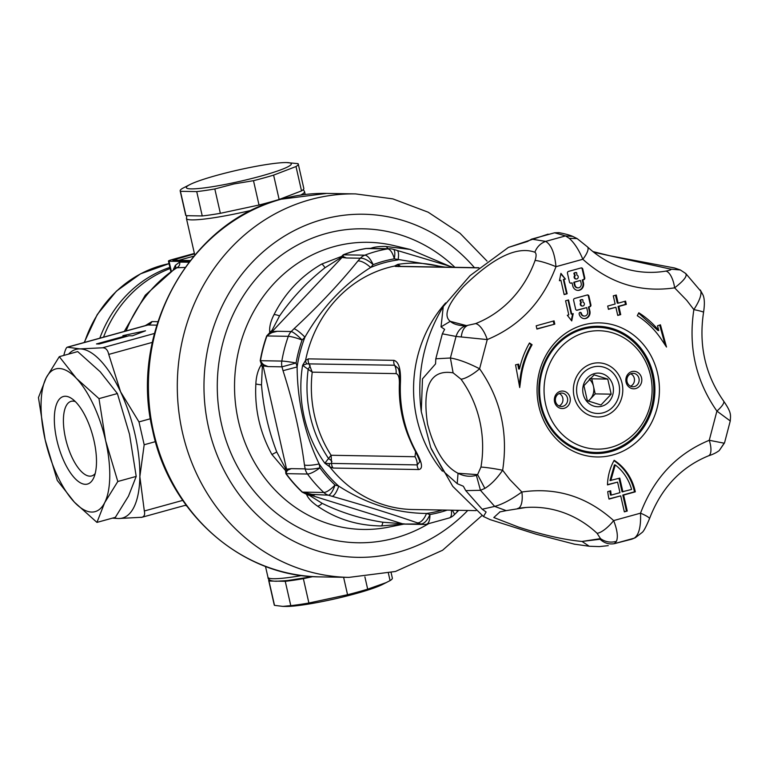 <?xml version="1.0" encoding="UTF-8"?>
<svg xmlns="http://www.w3.org/2000/svg" width="769" height="769" viewBox="0 0 769 769"><rect width="100%" height="100%" fill="white"/><g stroke="black" fill="none" stroke-linecap="round" stroke-linejoin="round"><path stroke-width="1.15" d="M194.384 253.434L172.256 259.547A6.729 0.711 -12.8 0 0 168.449 261.085A6.729 0.711 -12.8 0 0 169.045 261.239L189.462 261.595M173.39 269.429L175.342 265.353L179.658 262.075L188.963 262.229M194.49 253.885L172.814 260.162L190.27 260.556M193.836 256.144L178.61 260.355M145.283 325.643L151.945 321.586L157.885 321.692M150.436 418.74L138.978 421.902L120.589 391.834L108.746 354.413C107.766 349.924 105.689 347.723 102.498 347.799L79.976 348.895L67.249 347.184L147.36 325.066M132.412 335.813L129.019 335.755L99.23 343.983L96.481 343.935L126.27 335.707L122.877 335.649L145.524 330.795L132.412 335.813M103.517 337.168A121.118 110.525 -89 0 1 170.141 268.535M112.332 518.162L118.513 518.517L141.967 517.268L186.06 505.098M141.035 517.431C144.139 517.008 145.235 514.865 144.322 510.991L139.852 476.655L144.178 444.751L155.444 441.637M156.799 325.143L147.994 324.989L67.557 347.194C66.586 347.021 65.49 349.174 64.269 353.634L63.808 355.422M68.624 354.096A87.474 34.538 74.6 0 1 79.976 348.895A87.474 34.538 74.6 0 1 120.589 391.834A87.474 34.538 74.6 0 1 139.852 476.655A87.474 34.538 74.6 0 1 118.513 518.517A87.474 34.538 74.6 0 1 113.802 517.748M151.945 321.586A6.729 6.142 -89 0 1 147.994 324.989L147.273 325.095M138.978 421.902L144.178 444.751M126.443 336.466L126.27 335.707M185.118 267.429L175.87 267.804L145.283 295.2L124.27 331.439M175.342 265.353A4.71 3.941 -154.4 0 1 175.63 267.958M93.981 440.608A45.419 17.937 74.6 0 1 93.751 477.76A45.419 17.937 74.6 0 1 75.179 478.664A45.419 17.937 74.6 0 1 56.839 439.964A45.419 17.937 74.6 0 1 71.93 398.707A45.419 17.937 74.6 0 1 93.981 440.608M75.343 401.601A38.69 15.274 -105.4 0 0 71.075 401.351A38.69 15.274 -105.4 0 0 65.548 438.368A38.69 15.274 -105.4 0 0 91.665 475.934A38.69 15.274 -105.4 0 0 95.202 473.531M104.661 502.705A74.016 29.232 -105.4 0 0 105.67 440.81A74.016 29.232 -105.4 0 0 76.419 378.396A74.016 29.232 -105.4 0 0 46.159 377.867A74.016 29.232 -105.4 0 0 45.15 439.762A74.016 29.232 -105.4 0 0 74.401 502.176A74.016 29.232 -105.4 0 0 104.661 502.705L117.801 481.5L105.67 440.81L98.98 398.63L76.419 378.396L59.3 356.672L46.159 377.867L38.45 397.573L45.15 439.762L57.281 480.442L74.401 502.176L96.952 522.401L104.661 502.705M98.98 398.63L117.378 393.545L100.258 371.821L77.698 351.587L59.3 356.672M117.378 393.545L129.509 434.235L136.209 476.415L117.801 481.5M136.209 476.415L128.5 496.12L115.36 517.326L96.952 522.401M445.03 267.131L394.295 258.845A13.458 3.922 -73.5 0 0 393.286 249.291A13.458 13.458 0 0 0 389.691 248.733A13.458 12.285 91 0 0 387.605 248.896L366.246 248.522A139.362 127.183 91 0 0 343.464 254.818C342.753 256.346 343.753 257.404 346.473 257.98L342.051 257.442L340.302 258.048L324.999 267.747C307.437 281.55 292.287 297.622 279.541 315.963L271.88 330.612L272.072 331.65L277.349 331.285C274.052 331.324 270.582 332.881 266.949 335.957A139.362 127.183 91 0 0 260.47 360.699C262.373 364.227 264.921 366.188 268.102 366.592L263.104 365.871L262.325 367.073L261.498 384.827C263.373 407.954 268.458 430.323 276.744 451.941L285.27 468.09L286.577 469.177L291.288 468.638C288.298 469.09 286.577 470.763 286.135 473.656A139.362 127.183 91 0 0 302.428 492.112L314.54 494.967L309.119 494.707L309.292 495.284L322.105 503.311C341.128 512.625 361.363 518.921 382.808 522.209L404.609 523.929M478.683 267.872L395.477 266.43L394.535 266.064L397.804 264.401L400.553 266.362M404.369 523.949L381.251 525.948C357.489 525.64 336.236 519.017 317.491 506.098C311.589 502.003 307.917 498.072 306.495 494.284L307.965 494.179A6.729 5.931 -86.7 0 0 309.119 494.707L402.562 523.795A6.729 6.315 87.9 0 0 403.879 524.035L420.72 523.949L417.404 522.862C391.911 514.048 363.468 505.195 332.073 496.293L328.411 495.207A13.458 3.922 -73.5 0 0 335.044 484.999L338.773 486.152C366.775 504.079 396.016 513.183 426.507 513.471L429.9 514.538A129.394 118.08 91 0 0 440.599 512.154A129.394 118.08 91 0 0 447.173 510.116M309.292 495.284A6.729 6.267 -171.1 0 1 306.495 494.284L302.179 492.131A139.391 127.202 -89 0 1 285.876 473.666L285.549 470.561L271.87 454.431C259.874 432.495 254.529 409.002 255.856 383.942C256.202 376.176 258.067 369.678 261.441 364.439L260.21 360.69A139.391 127.202 -89 0 1 266.689 335.938L269.775 332.641C269.15 327.392 270.553 321.404 274.004 314.675C284.943 293.037 300.862 276.158 321.75 264.036L341.657 256.404L343.109 256.567A6.729 6.267 -81 0 0 342.051 257.442L272.072 331.65A6.729 5.989 84.6 0 0 271.284 332.737L277.349 331.285L291.22 331.526L294.008 328.757C318.318 306.197 339.619 283.607 357.912 260.989L360.344 258.221A13.458 5.229 41.2 0 1 373.138 264.68L370.62 267.487C343.906 284.213 322.009 307.437 304.928 337.158L302.102 340.013A129.394 118.08 91 0 0 296.084 362.997L297.122 366.948C297.401 401.581 304.745 433.908 319.154 463.928L319.904 467.86A129.394 118.08 91 0 0 335.044 484.999A13.458 4.239 -46.8 0 1 323.787 492.487A13.458 12.285 91 0 0 328.411 495.207L307.965 494.179M397.631 266.314A6.729 6.642 49 0 0 394.535 266.064A122.8 112.063 91 0 0 387.884 267.67A122.8 112.063 91 0 0 305.543 360.45L308.321 358.863A6.729 6.142 91 0 0 308.955 363.747L312.224 372.158L302.592 365.371L305.543 360.45A6.729 4.96 42 0 0 306.735 363.852L394.564 365.237L398.323 368.524C399.457 371.177 399.947 376.185 399.793 383.558C398.976 407.522 404.061 429.9 415.049 450.663C418.48 457.651 420.018 461.39 419.653 461.861L417.211 464.899A13.458 12.285 91 0 0 414.962 456.728L415.644 451.788M308.321 358.863L393.92 360.353C398.928 361.805 401.082 369.543 400.38 383.548A122.8 112.063 91 0 0 415.683 450.903C422.229 462.64 423.248 468.85 418.73 469.542L333.121 468.052L329.699 466.754L324.826 463.226L331.103 455.267L331.602 463.419L417.211 464.899A6.729 6.142 -89 0 0 418.73 469.542M340.302 258.048A6.729 4.028 -96.9 0 1 341.657 256.404L343.214 254.789A139.391 127.202 -89 0 1 354.48 251.059A139.391 127.202 -89 0 1 366.006 248.493L370.937 248.32C373.676 247.08 378.54 246.445 385.519 246.426L410.146 249.435L448.269 265.651M403.706 524.102L423.873 524.458A13.458 12.285 91 0 1 420.72 523.949A13.458 6.652 -71.9 0 0 429.9 514.538A13.458 5.421 -99.7 0 1 426.372 524.266L449.548 517.873A13.458 13.458 0 0 0 454.162 514.884L458.766 510.318M452.201 510.203A13.458 2.499 45.3 0 1 454.162 514.884M417.404 522.862A13.458 6.565 -71.9 0 0 426.507 513.471A127.789 116.609 -89 0 0 440.426 510.597A127.789 116.609 -89 0 0 442.396 510.03M456.786 510.28A13.458 2.586 45.2 0 1 456.969 512.096M332.073 496.293A13.458 4.008 -73.4 0 0 338.773 486.152A127.789 116.609 -89 0 1 319.154 463.928A13.458 2.701 -10.4 0 1 304.457 465.024C300.294 433.591 293.143 402.149 283.021 370.687L297.122 366.948A127.789 116.609 -89 0 1 304.928 337.158A13.458 2.586 45.2 0 0 294.008 328.757M262.325 367.073A6.729 4.95 -133 0 1 261.441 364.439L262.969 364.477A6.729 6.075 -79.7 0 0 263.104 365.871L286.577 469.177A6.729 6.171 80.9 0 0 287.058 470.503L291.288 468.638L305.158 468.879A13.458 2.788 -10.2 0 0 319.904 467.86A13.458 3.518 -36.2 0 1 307.485 474.031L286.135 473.656A6.729 1.759 143.8 0 0 285.876 473.666M283.021 370.687L281.973 366.832L296.084 362.997A13.458 0.923 9.8 0 0 281.819 361.074A13.458 12.285 91 0 0 281.973 366.832L268.102 366.592L262.969 364.477M260.21 360.69L281.819 361.074A139.362 127.183 -89 0 1 288.308 336.322A13.458 12.285 91 0 1 291.22 331.526A13.458 2.499 45.3 0 1 302.102 340.013A13.458 1.903 19.6 0 0 288.308 336.322L266.949 335.957A6.729 0.952 -160.4 0 1 266.689 335.938M357.912 260.989A13.458 5.143 41.4 0 1 370.62 267.487A127.789 116.609 -89 0 1 384.125 262.787A127.789 116.609 -89 0 1 398.044 259.912A13.458 4.008 -73.4 0 0 396.958 250.386L393.286 249.291M369.61 248.387L366.246 248.522A6.729 2.711 80.3 0 1 366.006 248.493M403.879 524.035L402.495 524.17A6.729 4.047 80.5 0 1 400.659 523.737M287.058 470.503L285.549 470.561A6.729 4.354 117 0 1 285.27 468.09M271.284 332.737L269.775 332.641A6.729 5.643 152.9 0 1 271.88 330.612M343.109 256.567L346.473 257.98L360.344 258.221A13.458 12.285 91 0 1 364.823 255.183A139.362 127.183 -89 0 1 376.079 251.463A139.362 127.183 -89 0 1 387.605 248.896A13.458 5.421 -99.7 0 1 394.295 258.845A129.394 118.08 91 0 0 383.596 261.229A129.394 118.08 91 0 0 373.138 264.68A13.458 5.162 68.9 0 0 364.823 255.183L343.464 254.818A6.729 2.576 68.9 0 1 343.214 254.789M372.734 248.445A6.729 6.642 -152.2 0 0 370.937 248.32M409.348 438.522A118.09 107.766 -89 0 1 399.38 383.644C399.515 377.589 398.419 374.243 396.083 373.619L312.224 372.158A118.09 107.766 91 0 0 331.103 455.267L414.962 456.728M395.477 266.43A6.729 6.142 -89 0 1 396.794 266.295L396.756 266.295M398.419 266.622L397.804 264.401A123.598 112.793 -89 0 1 442.319 267.083M331.92 461.563A6.729 4.335 15 0 0 328.709 458.776A119.868 109.39 91 0 1 308.273 368.793A6.729 3.278 143.1 0 0 310.08 365.429M476.03 510.616L412.799 509.52A122.8 112.063 91 0 1 329.699 466.754A6.729 4.297 -58.6 0 1 329.392 463.582L324.826 463.226A123.598 112.793 -89 0 1 302.592 365.371L306.735 363.852M333.121 468.052A6.729 6.142 -89 0 1 331.602 463.419L329.392 463.582M99.807 338.197A121.118 110.525 -89 0 1 169.882 267.391M638.962 378.396A6.729 6.142 91 0 0 633.127 373.311A6.729 6.142 91 0 0 631.522 373.513A6.729 6.142 91 0 0 627.052 381.684A6.729 6.142 91 0 0 632.887 386.769A6.729 6.142 91 0 0 634.492 386.567A6.729 6.142 91 0 0 638.962 378.396M631.907 371.571A8.747 7.978 -89 0 1 641.577 377.915A8.747 7.978 -89 0 1 635.761 388.537A8.747 7.978 -89 0 1 626.081 382.193A8.747 7.978 -89 0 1 631.907 371.571M567.464 398.131A6.729 6.142 91 0 0 561.62 393.055A6.729 6.142 91 0 0 560.015 393.257A6.729 6.142 91 0 0 555.545 401.428A6.729 6.142 91 0 0 561.38 406.513A6.729 6.142 91 0 0 562.985 406.301A6.729 6.142 91 0 0 567.464 398.131M560.399 391.315A8.747 7.978 -89 0 1 570.069 397.66A8.747 7.978 -89 0 1 564.254 408.272A8.747 7.978 -89 0 1 554.584 401.937A8.747 7.978 -89 0 1 560.399 391.315M559.274 393.517A6.729 6.142 -89 0 1 562.783 398.054A6.729 6.142 -89 0 1 559.053 405.965M630.561 386.221A6.729 6.142 91 0 0 634.29 378.31A6.729 6.142 91 0 0 630.772 373.782M585.036 332.516A59.213 54.032 91 0 0 545.644 404.398A59.213 54.032 91 0 0 611.124 447.337A59.213 54.032 91 0 0 650.516 375.445A59.213 54.032 91 0 0 585.036 332.516M610.49 450.576A62.577 57.108 -89 0 1 595.619 452.47A62.577 57.108 -89 0 1 539.953 397.112A62.577 57.108 -89 0 1 582.921 329.228A62.577 57.108 -89 0 1 597.792 327.334A62.577 57.108 -89 0 1 653.448 382.683A62.577 57.108 -89 0 1 610.49 450.576M584.469 452.095A62.577 57.108 91 0 0 588.737 452.345L595.619 452.47M592.111 363.66A27.078 24.714 -89 0 1 622.063 383.308A27.078 24.714 -89 0 1 604.049 416.183A27.078 24.714 -89 0 1 574.097 396.544A27.078 24.714 -89 0 1 592.111 363.66M597.792 327.334L590.909 327.219A62.577 57.108 91 0 0 586.641 327.315M665.743 271.121C669.934 270.303 671.625 269.65 670.818 269.15L680.354 269.967L685.208 273.168C688.015 275.321 684.487 280.214 674.624 287.846A16.822 6.786 -99.5 0 0 665.743 271.121A109.111 99.566 -89 0 1 640.606 271.813C620.718 269.477 603.002 261.162 587.458 246.868L587.458 246.868A16.822 5.306 133.1 0 1 582.844 259.268C578.903 249.877 574.376 242.908 569.262 238.342L565.523 235.91L545.673 241.389C551.277 244.744 554.709 253.174 555.977 266.689A16.822 2.394 -160.3 0 0 535.08 260.47A109.111 99.566 -89 0 1 511.558 299.131A109.111 99.566 -89 0 1 475.53 323.624A16.822 6.44 68.7 0 1 487.248 339.581L456.046 336.438L450.403 357.998C458.362 359.296 468.1 362.881 479.596 368.774A16.822 4.383 143.9 0 1 460.977 379.165A109.111 99.566 -89 0 1 479.702 420.71A109.111 99.566 -89 0 1 480.952 467.081A16.822 1.134 9.7 0 1 502.647 470.234C496.947 478.539 491.016 484.595 484.874 488.392L480.462 490.314L494.659 506.396C502.186 504.426 511.26 499.629 521.872 492.006A16.822 6.786 80.5 0 1 517.777 508.472L517.777 508.472A16.822 6.786 80.5 0 1 517.537 508.511M500.013 511.856L493.804 517.527L518.364 527.025C543.097 535.041 564.321 539.848 582.018 541.443L600.051 539.252L600.522 538.636L597.061 533.273A16.822 5.306 -46.9 0 0 613.652 520.584C617.276 529.966 618.209 536.887 616.459 541.318L614.344 543.664L634.204 538.175C638.924 535.003 641.038 526.669 640.529 513.163A16.822 2.394 19.7 0 1 649.488 518.719C661.157 488.142 680.825 467.177 708.489 455.834A16.822 6.44 -111.3 0 0 709.258 440.281L723.831 443.127M460.977 379.165L453.104 372.84C430.496 369.158 421.989 386.278 427.564 424.2C434.456 450.019 444.617 466.37 458.036 473.271C464.13 476.357 470.244 477.04 476.386 475.338L477.578 474.627L484.874 488.392M535.08 260.47C536.502 255.981 536.416 253.232 534.84 252.222C517.172 245.926 493.448 257.298 463.688 286.347C447.635 304.168 443.165 315.838 450.269 321.336L467.033 325.777C463.88 327.498 461.958 331.208 461.265 336.909M670.818 269.15L593.706 252.242M582.287 306.004A1.971 1.798 -89 0 1 580.845 302.592L581.393 302.602A1.971 1.798 91 0 0 583.027 305.975A1.971 1.798 91 0 0 583.017 302.15L582.892 300.16A0.606 0.548 91 0 0 582.21 299.622L581.028 299.939A0.606 0.548 91 0 0 580.653 300.775L581.393 302.602M585.863 318.453A6.056 5.527 91 0 0 589.89 311.099L588.958 306.994L589.89 306.735A1.509 1.384 91 0 0 590.9 304.889L588.9 296.084A1.509 1.384 91 0 0 587.228 294.988L574.626 298.468A1.509 1.384 91 0 0 573.616 300.304L575.616 309.109A1.509 1.384 91 0 0 577.288 310.215L586.68 307.619L587.612 311.733A3.48 3.182 -89 0 1 584.469 316.059A3.48 3.182 -89 0 1 581.441 313.435L581.422 313.339A1.288 1.173 91 0 0 580.307 312.368A1.288 1.173 91 0 0 579.144 313.973L579.163 314.06A6.056 5.527 91 0 0 584.421 318.635A6.056 5.527 91 0 0 585.863 318.453M587.305 294.969A1.509 1.384 -89 0 1 588.352 296.075L590.352 304.88A1.509 1.384 -89 0 1 589.342 306.725L588.4 306.985L589.342 311.089A6.056 5.527 -89 0 1 585.305 318.443A6.056 5.527 -89 0 1 584.142 318.626M580.028 312.397A1.288 1.173 -89 0 1 580.874 313.329L580.893 313.425A3.48 3.182 91 0 0 584.19 316.049M576.135 278.955A1.971 1.798 -89 0 1 574.703 275.542L575.25 275.552A1.971 1.798 91 0 0 576.875 278.926A1.971 1.798 91 0 0 576.875 275.1L576.75 273.11A0.606 0.548 91 0 0 576.058 272.562L574.885 272.889A0.606 0.548 91 0 0 574.51 273.726L575.25 275.552M577.779 287.817A3.48 3.182 -89 0 1 574.481 285.193L573.809 282.261L579.98 280.56L574.366 282.271L575.029 285.203A3.48 3.182 91 0 0 578.884 287.731A3.48 3.182 91 0 0 581.201 283.501L580.528 280.57M579.451 290.23A6.056 5.527 91 0 0 583.479 282.877L582.806 279.935L583.748 279.685A1.509 1.384 91 0 0 584.757 277.84L582.758 269.035A1.509 1.384 91 0 0 581.076 267.939L568.474 271.419A1.509 1.384 91 0 0 567.464 273.255L569.473 282.06A1.509 1.384 91 0 0 571.146 283.155L572.078 282.905L572.751 285.837A6.056 5.527 91 0 0 578.009 290.413A6.056 5.527 91 0 0 579.451 290.23M581.162 267.92A1.509 1.384 -89 0 1 582.2 269.025L584.2 277.83A1.509 1.384 -89 0 1 583.2 279.676L582.258 279.926L582.921 282.867A6.056 5.527 -89 0 1 578.894 290.221A6.056 5.527 -89 0 1 577.73 290.403M553.228 435.475A67.038 61.174 -89 0 1 538.877 406.32A67.038 61.174 -89 0 1 569.252 330.997A67.038 61.174 -89 0 1 643.278 344.377A67.038 61.174 -89 0 1 639.673 439.118A67.038 61.174 -89 0 1 553.228 435.475M540.511 405.455A63.616 58.05 91 0 0 554.132 433.13A63.616 58.05 91 0 0 593.485 453.422A63.616 58.05 91 0 0 610.865 451.586A63.616 58.05 91 0 0 639.577 346.684A63.616 58.05 91 0 0 595.696 326.306A63.616 58.05 91 0 0 582.835 328.219A63.616 58.05 91 0 0 540.511 405.455M568.791 314.857L567.311 315.271L571.732 320.913L573.213 313.637L571.732 314.05L568.531 299.958L565.58 300.766L568.791 314.857M563.908 279.493L565.398 279.08L560.928 273.36L559.428 280.723L560.918 280.31L564.158 294.585L567.147 293.758L563.908 279.493L563.35 279.483L566.599 293.748L567.147 293.758M519.719 387.557L515.557 364.823L518.566 364.15L519.46 368.995A88.906 81.139 -89 0 1 529.495 342.974L532.09 344.752A85.542 78.063 91 0 0 520.998 377.906L519.719 387.557M661.253 339.187A85.542 78.063 91 0 0 637.28 315.713L638.818 312.791A88.906 81.139 -89 0 1 658.793 330.526L657.505 325.796L660.446 324.816L666.502 347.03L661.253 339.187M554.805 324.134L536.925 329.065L536.185 325.806L554.064 320.865L554.805 324.134L536.877 328.844M618.122 303.188L625.572 301.131L626.312 304.389L618.862 306.447L620.718 314.608L617.738 315.425L615.882 307.273L608.433 309.33L607.693 306.062L615.142 304.005L613.287 295.854L616.267 295.027L618.122 303.188L617.296 303.169L615.498 295.248M607.491 484.903A49.456 45.131 -89 0 1 614.171 460.295A49.456 45.131 -89 0 1 635.3 491.833L623.621 495.053L627.254 511.039L624.341 511.846L620.708 495.861L609.029 499.091A49.456 45.131 -89 0 1 607.741 491.631L610.692 490.814A46.159 42.122 91 0 0 611.268 495.073L619.977 492.669L617.584 482.115L607.491 484.903M635.3 491.833L634.483 491.814A49.456 45.131 91 0 0 613.96 460.679M617.584 482.115L607.5 484.662M611.268 495.073L610.442 495.053A46.159 42.122 91 0 1 609.894 491.035M620.708 495.861L608.971 498.86M627.254 511.039L624.284 511.616M623.621 495.053L622.803 495.044L626.427 511.029M634.483 491.814L622.803 495.044M624.793 301.342L625.485 304.38L626.312 304.389M615.882 307.273L608.385 309.1M620.718 314.608L617.69 315.194M618.862 306.447L618.036 306.437L619.891 314.588M625.485 304.38L618.036 306.437M553.296 321.086L553.978 324.114M659.696 325.066L665.118 344.964M638.616 313.175L657.976 330.516L658.793 330.526M519.238 384.933L520.171 377.896L520.998 377.906M532.09 344.752L531.264 344.733C525.477 354.951 521.776 366.006 520.171 377.896M529.264 343.368L531.264 344.733M517.777 364.323L518.633 368.985L519.46 368.995M708.489 455.834C712.805 454.479 716.4 452.71 719.265 450.538L724.523 442.886L730.262 420.97L716.91 411.088A16.822 4.383 -36.1 0 0 723.629 401.062C705.26 374.868 698.569 345.291 703.558 312.329A16.822 1.134 -170.3 0 0 693.859 309.619C699.232 301.313 701.568 295.19 700.857 291.278L685.794 273.562L680.354 269.967M723.629 401.062L723.629 401.062C731.771 412.972 730.569 414.741 730.262 420.97M622.9 491.862L619.776 478.116L609.971 480.577L614.402 464.918L615.229 464.937C623.226 471.07 628.686 479.25 631.609 489.459L622.073 491.843L619.007 478.328M476.386 475.338L480.462 490.314L465.745 490.612L482.201 509.241L494.659 506.396L506.194 510.635L525.688 507.511A109.111 99.566 -89 0 1 559.784 511.395A109.111 99.566 -89 0 1 597.061 533.273M480.952 467.081L477.578 474.627L458.036 473.271L457.209 483.663L444.059 471.897L430.775 447.654L421.268 411.54C416.394 373.984 423.729 338.985 443.271 306.533L441.031 326.892L444.617 329.363L442.338 333.823L435.802 358.796L450.403 357.998L453.104 372.84M475.53 323.624L465.408 325.854C458.439 325.604 453.393 324.105 450.269 321.336L441.031 326.892M465.408 325.854C460.9 327.536 457.776 331.064 456.046 336.438L442.338 333.823M554.622 232.786L558.948 232.651C565.292 233.872 569.858 235.112 572.636 236.371L565.523 235.91L554.622 232.786L531.629 239.13L545.673 241.389C540.569 243.264 536.954 246.878 534.84 252.222M600.051 539.252C604.261 543.106 609.019 544.577 614.344 543.664L631.82 539.165L635.309 537.723L642.192 532.417C643.643 531.369 646.075 526.803 649.488 518.719M610.797 480.587L615.229 464.937M482.201 509.241L486.104 512L483.47 516.518L490.103 519.623M573.876 544.077L589.237 546.25L599.311 546.596L608.241 545.644M457.209 483.663L463.361 486.248L465.745 490.612M435.802 358.796L435.562 363.891L422.489 378.838L421.268 411.54M531.629 239.13L527.496 241.466L508.434 247.407L470.09 275.619L443.271 306.533M572.078 282.905L570.598 283.146A1.509 1.384 -89 0 1 570.511 283.175M582.258 279.926L582.806 279.935M573.809 282.261L574.366 282.271M574.703 275.542L573.962 273.716A0.606 0.548 -89 0 1 574.328 272.88L575.51 272.553A0.606 0.548 -89 0 1 575.798 272.562M560.812 273.908L565.398 279.08M564.85 279.07L563.35 279.483M566.599 293.748L564.129 294.431M559.457 280.55L560.918 280.31M568.022 300.093L571.184 314.04L571.732 314.05M572.626 313.8L571.29 320.356M586.68 307.619L576.74 310.205A1.509 1.384 -89 0 1 576.654 310.224M588.4 306.985L588.958 306.994M580.845 302.592L580.105 300.766A0.606 0.548 -89 0 1 580.48 299.929L581.652 299.612A0.606 0.548 -89 0 1 581.941 299.612M234.055 182.638A53.83 5.719 -12.8 0 0 281.752 169.468A53.83 5.719 -12.8 0 0 286.462 162.567A53.83 5.719 -12.8 0 0 243.61 168.815A53.83 5.719 -12.8 0 0 190.193 184.435A53.83 5.719 -12.8 0 0 234.055 182.638M298.276 164.057L303.813 188.405A60.559 6.431 167.2 0 1 301.535 190.895L279.137 199.469A60.559 6.431 167.2 0 1 259.018 205.025L220.357 213.311A60.559 6.431 167.2 0 1 202.247 215.945L196.72 191.596A60.559 6.431 -12.8 0 0 214.82 188.963L233.959 183.945L253.491 180.677A60.559 6.431 -12.8 0 0 273.61 175.121L295.998 166.546A60.559 6.431 -12.8 0 0 298.276 164.057A60.559 6.431 -12.8 0 0 298.016 163.634L286.462 162.567M202.247 215.945L185.973 215.666A60.559 6.431 167.2 0 1 185.704 215.233L180.177 190.885A60.559 6.431 -12.8 0 0 180.436 191.318L196.72 191.596M301.535 190.895L295.998 166.546M273.61 175.121L279.137 199.469M259.018 205.025L253.491 180.677M214.82 188.963L220.357 213.311M180.436 191.318L185.973 215.666M190.193 184.435L182.455 188.395A60.559 6.431 -12.8 0 0 180.177 190.885M275.523 581.133L285.251 581.306A60.559 6.431 -12.8 0 0 303.361 578.663L308.888 603.011A60.559 6.431 167.2 0 1 290.788 605.655L282.848 606.385L274.514 605.366A60.559 6.431 167.2 0 1 274.245 604.943L268.717 580.595A60.559 6.431 -12.8 0 0 268.977 581.018L273.629 581.104M269.217 579.451A60.559 6.431 -12.8 0 0 268.717 580.595M303.361 578.663L312.983 576.606M268.977 581.018L274.514 605.366M391.104 572.617L392.353 578.115A60.559 6.431 167.2 0 1 390.075 580.605L382.337 584.565A53.83 5.719 167.2 0 1 334.967 598.849A53.83 5.719 167.2 0 1 286.068 606.433L282.848 606.385M290.788 605.655L285.251 581.306M364.891 576.885L367.678 589.169A60.559 6.431 167.2 0 1 347.559 594.725L308.888 603.011M347.559 594.725L343.599 577.288M386.471 582.498L367.678 589.169M390.075 580.605L388.403 573.261M588.083 401.024A13.458 12.285 91 0 0 590.102 399.294A13.458 12.285 91 0 0 593.485 386.346A13.458 12.285 91 0 0 589.275 379.127M583.921 385.673L587.353 400.736L600.974 404.984L611.182 394.161L607.76 379.088L594.129 374.849L583.921 385.673M601.781 406.234A16.822 15.351 -89 0 1 583.181 394.036A16.822 15.351 -89 0 1 594.37 373.619A16.822 15.351 -89 0 1 612.98 385.807A16.822 15.351 -89 0 1 601.781 406.234M603.271 412.761A23.551 21.494 91 0 0 618.939 384.164A23.551 21.494 91 0 0 592.889 367.092A23.551 21.494 91 0 0 577.221 395.679A23.551 21.494 91 0 0 603.271 412.761M588.362 401.139L595.196 393.882L591.774 378.809L590.131 378.3M595.196 393.882L611.182 394.161M591.774 378.809L607.76 379.088M303.313 189.549L304.553 191.664A60.559 6.431 167.2 0 1 300.612 195.086M252.049 210.168A60.559 6.431 167.2 0 1 191.875 219.886A60.559 6.431 167.2 0 1 186.444 218.502L194.759 255.058M312.608 576.577A57.194 6.075 167.2 0 1 277.119 581.162M265.478 566.369L267.977 577.336A60.559 6.431 -12.8 0 0 273.399 578.721A60.559 6.431 -12.8 0 0 301.881 575.529M169.045 261.239L171.247 270.899M175.342 260.297L175.101 259.24M179.658 262.075A4.71 4.297 -89 0 1 177.639 267.295A134.575 122.809 91 0 0 126.126 330.93M102.498 347.799L154.463 333.458M185.79 505.166A134.575 122.809 91 0 0 186.319 505.444M152.358 342.368L108.746 354.413M144.322 510.991L182.734 500.388M442.415 471.205A122.8 112.063 -89 0 1 445.645 302.928M281.156 199.209A191.769 174.996 91 0 0 149.503 407.253A191.769 174.996 91 0 0 320.067 576.885C241.745 576.942 169.017 512.769 152.473 429.602C128.971 331.602 189.905 221.77 280.848 199.248L326.738 193.413A191.769 174.996 91 0 0 281.156 199.209M320.067 576.885L348.953 577.384A191.769 174.996 -89 0 1 178.398 407.762A191.769 174.996 -89 0 1 310.051 199.709A191.769 174.996 -89 0 1 355.624 193.913L326.738 193.413M474.435 267.65A171.583 156.578 91 0 0 322.749 219.425A171.583 156.578 91 0 0 208.601 427.737A171.583 156.578 91 0 0 398.342 552.161A171.583 156.578 91 0 0 467.754 510.472M428.198 523.939A156.991 143.265 -89 0 1 395.131 538.021A156.991 143.265 -89 0 1 221.51 424.171A156.991 143.265 -89 0 1 325.96 233.565A156.991 143.265 -89 0 1 454.883 267.304M409.877 249.367L393.593 245.522A143.592 131.038 91 0 0 333.938 246.647A143.592 131.038 91 0 0 237.429 416.346A143.592 131.038 91 0 0 388.701 527.13L403.812 524.112M425.959 524.295A13.458 5.421 -99.7 0 0 426.372 524.266A13.458 13.458 0 0 1 423.873 524.458M451.316 510.183A13.458 5.162 68.9 0 1 449.548 517.873M302.179 492.131A6.729 2.115 133.2 0 1 302.428 492.112L323.787 492.487A139.362 127.183 -89 0 1 307.485 474.031A13.458 12.285 91 0 1 305.158 468.879L304.457 465.024M261.498 384.827A6.729 0.807 -175.1 0 1 255.856 383.942M276.744 451.941A6.729 0.558 149.6 0 1 271.87 454.431M322.105 503.311A6.729 3.182 126 0 1 317.491 506.098M382.808 522.209A6.729 1.894 90.1 0 1 381.251 525.948M387.864 248.704A6.729 3.566 -90 0 0 385.519 246.426M324.999 267.747A6.729 1.538 -118.9 0 0 321.75 264.036M279.541 315.963A6.729 2.163 -155 0 0 274.004 314.675M396.083 373.619A13.458 12.285 91 0 0 394.564 365.237A6.729 6.142 91 0 1 393.92 360.353M400.043 383.654L399.38 383.644M400.38 383.548L399.793 383.558M415.683 450.903A6.729 1.442 151.8 0 1 415.049 450.663M84.206 342.503L97.259 314.511L116.465 291.095L140.535 273.831L169.036 263.661A121.118 110.525 91 0 0 167.988 263.882A121.118 110.525 91 0 0 84.513 342.416M509.741 479.472L521.872 492.006C556.275 487.008 586.862 496.534 613.652 520.584L640.529 513.163C653.871 478.039 676.787 453.739 709.258 440.281L716.91 411.088C695.858 380.953 688.168 347.136 693.859 309.619L686.765 300.381L674.624 287.846C640.231 292.845 609.634 283.319 582.844 259.268L555.977 266.689C542.626 301.813 519.719 326.114 487.248 339.581L479.596 368.774C500.648 398.9 508.338 432.716 502.647 470.234L509.741 479.472M518.008 508.424A109.111 99.566 -89 0 1 525.688 507.511L525.66 507.521M589.342 311.089L589.89 311.099M580.893 313.425L581.441 313.435M574.481 285.193L575.029 285.203M582.921 282.867L583.479 282.877M589.237 546.25L582.018 541.443L600.522 538.636C605.376 542.02 610.692 542.914 616.459 541.318M577.115 238.582L569.262 238.342M703.558 312.329C704.789 304.264 704.587 298.449 702.962 294.873L700.857 291.278M719.265 450.538L724.456 442.761M570.598 283.146L571.146 283.155M583.2 279.676L583.748 279.685M584.2 277.83L584.757 277.84M582.2 269.025L582.758 269.035M575.51 272.553L576.058 272.562M574.328 272.88L574.885 272.889M573.962 273.716L574.51 273.726M576.74 310.205L577.288 310.215M580.874 313.329L581.422 313.339M589.342 306.725L589.89 306.735M590.352 304.88L590.9 304.889M588.352 296.075L588.9 296.084M581.652 299.612L582.21 299.622M580.48 299.929L581.028 299.939M580.105 300.766L580.653 300.775M312.685 576.587L287.337 580.585L276.321 581.258C270.688 581.153 267.91 579.836 267.977 577.336M304.553 191.664L305.197 194.48M170.756 271.246L168.449 261.085M186.819 215.676L186.444 218.502M186.742 506.021L185.319 505.3M175.87 267.804L175.419 268.535M348.953 577.384L395.458 571.473L442.569 550.258L482.076 515.47M453.306 267.276L396.958 250.386M389.691 248.733L369.514 248.387M404.398 523.939L403.696 524.102M448.481 265.718L410.031 249.406M478.856 267.727L396.794 266.295M487.027 261.076L460.025 233.267L428.16 212.196L392.824 198.873L355.624 193.913M506.194 510.635L499.677 511.943M582.008 306.024L582.556 306.033M583.911 316.049L584.469 316.059M575.856 278.974L576.414 278.984M577.5 287.827L578.048 287.837M587.458 246.868L577.106 238.573L572.636 236.371M489.843 519.527L536.022 534.176L574.943 544.289M592.851 251.559L609.942 255.789L674.576 267.977L680.248 269.919M702.962 294.873L700.271 289.961M635.309 537.723L631.82 539.156M483.47 516.518L452.797 486.393L431.361 449.106M508.434 247.407L548.124 234.132M575.654 272.543L576.202 272.553M581.797 299.593L582.354 299.602"/></g></svg>
